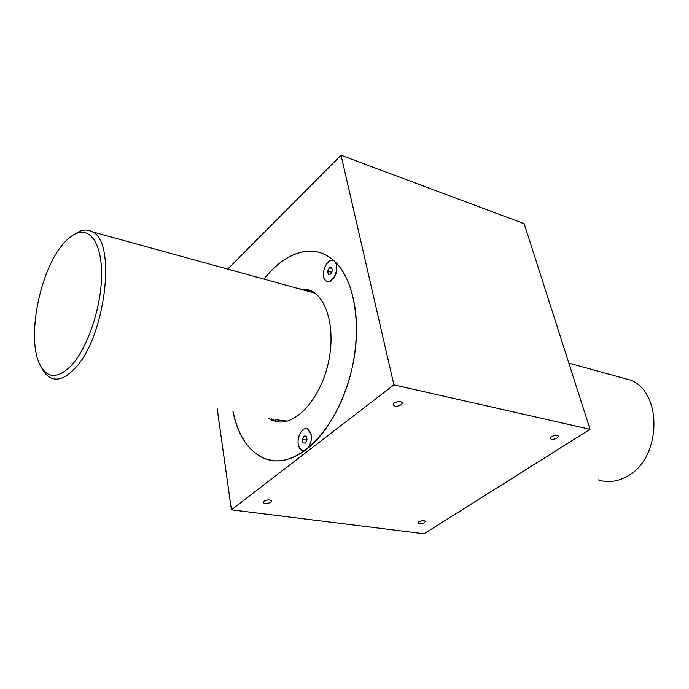 <?xml version="1.0" encoding="UTF-8"?>
<svg xmlns="http://www.w3.org/2000/svg" width="689" height="689" viewBox="0 0 689 689"><rect width="100%" height="100%" fill="white"/><g stroke="black" fill="none" stroke-linecap="round" stroke-linejoin="round"><path stroke-width="1.03" d="M590.068 429.29L423.985 533.777L231.418 509.826L393.901 384.875L590.068 429.29L524.174 223.692L341.046 155.223L227.68 269.106M598.052 479.802C607.595 482.98 617.292 481.835 627.119 476.349C661.81 458.641 662.999 391.137 629.806 379.923L621.564 377.65M270.898 502.221C267.315 503.943 264.722 504.029 263.112 502.479L263.835 501.282C267.427 499.559 270.028 499.473 271.638 501.015L270.898 502.221M424.502 522.572C421.358 524.01 419.145 524.174 417.87 523.046L418.774 521.814C421.918 520.367 424.131 520.204 425.406 521.323L424.502 522.572M557.16 437.937C553.801 439.573 551.458 439.763 550.149 438.505L551.415 436.705C554.774 435.069 557.117 434.871 558.443 436.128L557.16 437.937M401.36 404.65C397.493 406.656 394.728 406.751 393.049 404.951L394.108 403.099C397.975 401.093 400.748 400.989 402.436 402.789L401.36 404.65M393.901 384.875L341.046 155.223M231.418 509.826L217.199 408.801M263.982 279.114C276.78 262.888 290.56 253.655 305.313 251.407C316.087 250.038 325.828 253.319 334.535 261.243L334.751 261.458C356.601 281.551 363.379 334.88 348.023 383.342C332.83 431.891 299.37 464.343 272.861 460.64L264.464 458.547C248.617 451.519 238.11 435.913 232.951 411.738M327.731 281.551L330.987 280.862C328.842 282.146 326.999 282.025 325.475 280.483C319.498 275.566 327.258 256.825 333.709 260.683L334.535 261.243C314.503 242.192 285.392 251.442 264.094 279.148M334.871 275.669C332.279 280.406 329.471 282.24 326.431 281.164C322.84 278.253 322.435 273.266 325.217 266.212C327.8 261.432 330.634 259.589 333.709 260.683C337.283 263.603 337.67 268.598 334.871 275.669M233.089 411.764C238.256 435.939 248.763 451.536 264.61 458.564C277.607 463.533 291.559 460.485 306.476 449.426C329.187 432.02 348.867 393.884 354.697 354.206C360.536 314.511 352.045 277.882 334.88 261.579L336.301 263.896M334.794 261.493L335.414 262.276M329.342 267.72L331.685 267.47L332.365 270.665L330.686 274.101L328.334 274.334L327.671 271.147L329.342 267.72L331.9 268.477M331.504 272.431L331.917 271.578M327.671 271.147L331.418 272.241M298.854 446.584L298.311 444.543C296.666 436.723 302.66 426.422 307.518 428.834L311.144 434.518C312.858 442.347 306.812 452.716 301.989 450.33L298.854 446.584C300.318 450.124 302.497 451.295 305.391 450.115L306.631 449.306C310.946 444.706 312.272 439.1 310.584 432.468C312.212 438.273 311.195 443.595 307.544 448.444L305.399 450.106L307.552 448.436M304.349 450.485L301.997 450.33C300.12 449.495 298.897 447.566 298.311 444.543C296.666 436.723 302.66 426.422 307.518 428.834L310.584 432.468M330.987 280.862C335.612 276.944 337.498 271.647 336.645 264.955L334.785 261.493M298.742 288.691L311.032 290.706C327.921 298.535 336.025 331.762 327.792 365.118C319.73 398.526 297.372 423.64 278.959 421.987L272.293 420.428L268.365 418.344M307.027 439.763L305.33 443.105L303.005 442.889L302.368 439.349L304.047 436.016L306.381 436.215L307.027 439.763M306.527 440.736L306.915 439.16M304.047 436.016L306.416 436.447M302.368 439.349L306.26 440.038M278.184 421.926L271.621 418.946M301.928 289.569L308.896 289.802M316.57 294.453L313.771 292.834L306.278 290.767M275.85 419.739L287.158 421.1M41.762 367.995C44.096 372.697 46.99 375.936 50.461 377.718C57.437 381.077 65.334 378.218 74.136 369.132C105.202 339.169 117.242 241.228 92.137 231.762C88.373 229.67 84.265 229.489 79.803 231.22L73.404 234.915M62.492 244.784C39.721 271.423 26.733 337.464 39.48 363.775C46.757 378.571 57.273 379.269 71.027 365.876C86.857 349.151 100.577 310.007 101.533 278.003C102.609 245.895 91.249 227.404 76.617 233.347C71.914 235.225 67.203 239.04 62.492 244.784M331.943 271.535L332.322 270.45M629.806 379.923L568.864 363.129M275.557 421.039L272.293 420.428M313.771 292.834L92.137 231.762M76.617 233.347L79.803 231.22"/></g></svg>
